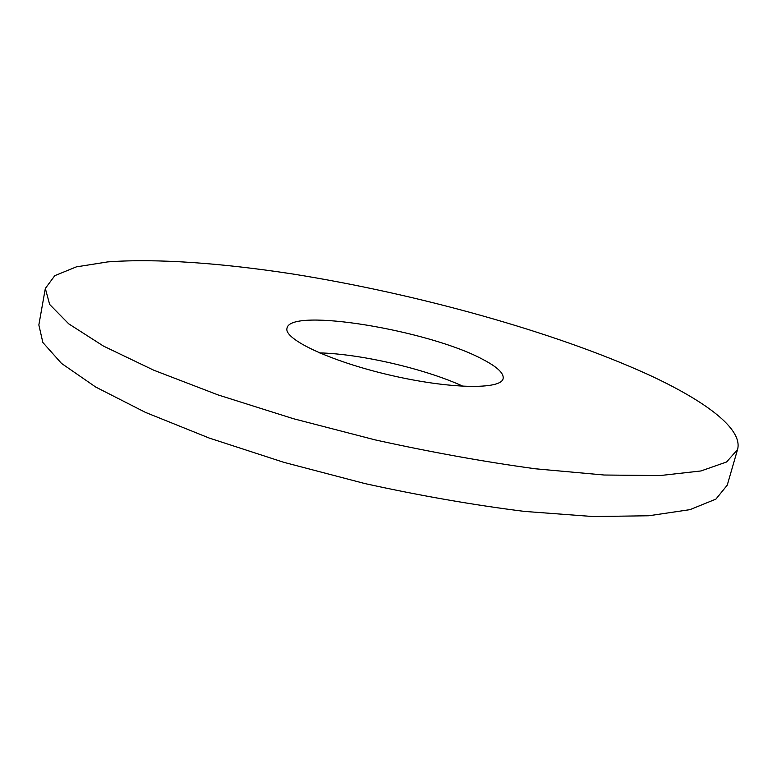 <?xml version="1.0" encoding="UTF-8"?>
<svg xmlns="http://www.w3.org/2000/svg" width="777" height="777" viewBox="0 0 777 777"><rect width="100%" height="100%" fill="white"/><g stroke="black" fill="none" stroke-linecap="round" stroke-linejoin="round"><path stroke-width="1.17" d="M737.548 449.553L727.253 485.149L715.908 499.116L689.947 509.654L648.776 515.763L592.968 516.54L524.485 511.412C473.543 505.021 420.308 495.726 364.782 483.547L283.79 462.315L209.188 438.043L145.484 412.402L95.746 387.063L61.509 363.413L42.861 342.492L38.85 324.951L45.328 288.471L54.778 275.67L76.321 266.88L107.682 261.907C156.498 258.255 222.212 263.16 292.715 273.99C416.511 293.764 553.506 331.497 648.144 374.543C704.652 400.602 743.239 428.729 737.548 449.553L726.602 461.975L700.951 470.959L659.964 475.573L604.156 475.019L535.508 468.803C484.362 461.829 430.846 452.175 374.961 439.84L293.356 418.696L218.114 394.939L153.768 370.211L103.458 346.076L68.716 323.834L49.66 304.448L45.328 288.471M319.425 352.884C361.004 353.914 425.407 368.9 463.17 386.334M483.255 359.644C497.348 367.016 503.972 373.319 503.137 378.535C501.418 389.821 449.766 389.102 390.015 375.136C330.235 361.295 283.566 339.131 287.004 328.244C289.986 306.993 430.205 330.575 483.255 359.644"/></g></svg>
